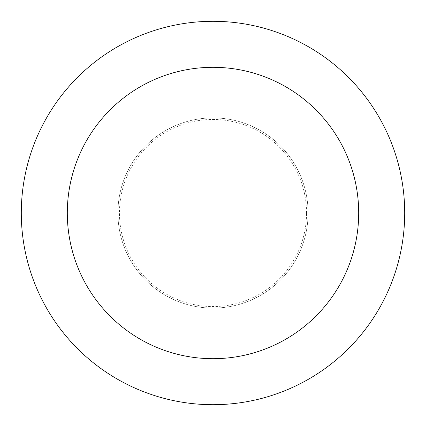 <?xml version="1.0" encoding="UTF-8"?>
<svg xmlns="http://www.w3.org/2000/svg" width="426" height="426" viewBox="0 0 426 426"><rect width="100%" height="100%" fill="white"/><g stroke="black" fill="none" stroke-linecap="round" stroke-linejoin="round"><path stroke-width="0.32" stroke-dasharray="2.13 1.6" d="M308.083 213A95.083 95.083 0 0 0 213 117.917A95.083 95.083 0 0 0 117.917 213A95.083 95.083 0 0 0 213 308.083A95.083 95.083 0 0 0 308.083 213A95.083 95.083 0 0 0 213 117.917A95.083 95.083 0 0 0 117.917 213A95.083 95.083 0 0 0 213 308.083A95.083 95.083 0 0 0 308.083 213A95.083 95.083 0 0 0 213 117.917A95.083 95.083 0 0 0 117.917 213A95.083 95.083 0 0 0 213 308.083A95.083 95.083 0 0 0 308.083 213A95.083 95.083 0 0 0 213 117.917A95.083 95.083 0 0 0 117.917 213A95.083 95.083 0 0 0 213 308.083A95.083 95.083 0 0 0 308.083 213M306.55 213A93.55 93.55 0 0 0 213 119.45A93.55 93.55 0 0 0 119.45 213A93.55 93.55 0 0 0 213 306.55A93.55 93.55 0 0 0 306.55 213M404.7 213A191.7 191.7 0 0 0 213 21.3A191.7 191.7 0 0 0 21.3 213A191.7 191.7 0 0 0 213 404.7A191.7 191.7 0 0 0 404.7 213"/><path stroke-width="0.64" d="M358.692 213A145.692 145.692 0 0 0 213 67.308A145.692 145.692 0 0 0 67.308 213A145.692 145.692 0 0 0 213 358.692A145.692 145.692 0 0 0 358.692 213M404.7 213A191.7 191.7 0 0 0 213 21.3A191.7 191.7 0 0 0 21.3 213A191.7 191.7 0 0 0 213 404.7A191.7 191.7 0 0 0 404.7 213"/></g></svg>
